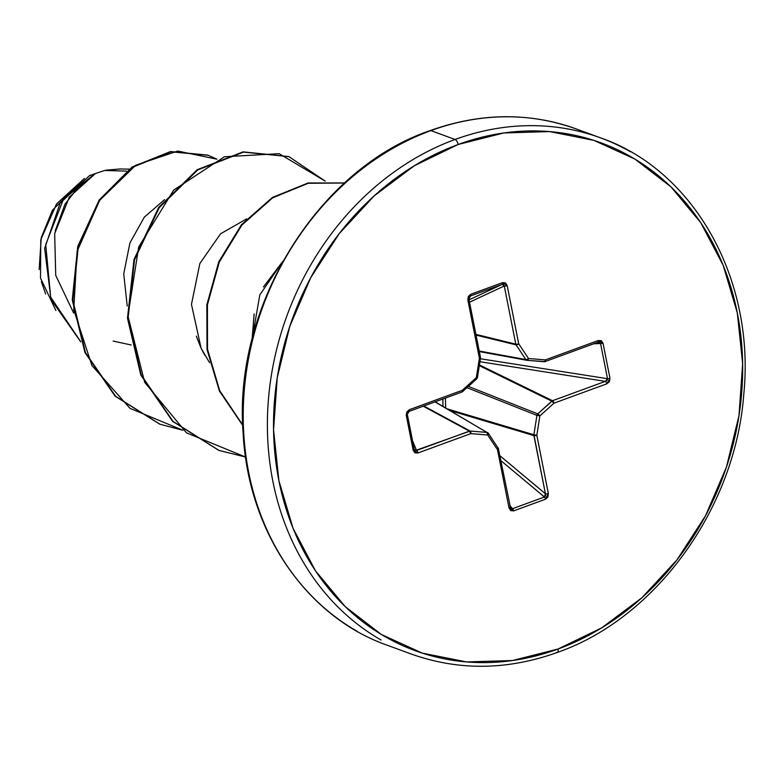 <?xml version="1.0" encoding="UTF-8"?>
<svg xmlns="http://www.w3.org/2000/svg" width="783" height="783" viewBox="0 0 783 783"><rect width="100%" height="100%" fill="white"/><g stroke="black" fill="none" stroke-linecap="round" stroke-linejoin="round"><path stroke-width="1.17" d="M129.068 169.138L119.985 168.952L104.589 170.488L126.415 171.115L104.589 170.488L95.409 173.552L104.628 170.479M106.155 170.165L120.337 168.962M588.307 133.815A274.892 233.148 110.1 0 0 430.904 130.604L455.08 139.472A274.892 233.148 -69.9 0 1 630.599 151.843A274.892 233.148 110.1 0 0 455.08 139.472A4.502 1.938 69.9 0 1 458.153 144.493A270.399 229.341 -69.9 0 1 737.302 312.838A270.399 229.341 -69.9 0 1 558.054 649.019A4.502 1.938 69.9 0 1 557.388 652.415A4.502 1.938 69.9 0 1 556.644 652.396M557.388 652.415A4.502 1.938 -110.1 0 0 558.054 649.019A270.399 229.341 -69.9 0 1 278.895 480.674A270.399 229.341 -69.9 0 1 458.153 144.493A4.502 1.938 -110.1 0 0 455.08 139.472A274.892 233.148 110.1 0 0 270.732 379.373A274.892 233.148 110.1 0 0 381.125 640.034A274.892 233.148 -69.9 0 1 270.732 379.373A274.892 233.148 -69.9 0 1 455.08 139.472L430.904 130.604A274.892 233.148 110.1 0 0 246.557 370.496A274.892 233.148 110.1 0 0 356.95 631.157A274.892 233.148 -69.9 0 1 246.557 370.496A274.892 233.148 -69.9 0 1 430.904 130.604A4.502 1.938 -110.1 0 0 430.19 130.575A4.502 1.938 69.9 0 1 430.904 130.604A274.892 233.148 -69.9 0 1 554.893 122.471M254.142 313.924L252.097 339.225L259.809 294.907L282.78 261.395L263.44 286.96M94.9 173.767L89.409 175.695L60.027 203.306L44.651 248.426L50.993 299.429L80.737 341.858L50.993 299.429L44.651 248.426L60.027 203.306L89.409 175.695L94.733 173.777L63.384 199.362L45.717 244.58L50.68 297.207L80.6 341.486L50.68 297.207L45.717 244.58L63.384 199.362L95.409 173.552L69.354 197.062L54.673 233.628L55.72 275.371L73.641 312.985M113.163 341.075L131.123 344.98M164.567 199.636L144.385 217.077L129.929 242.887L123.734 273.835L127.218 305.996M196.327 336.152L201.114 348.288L209.541 362.656M84.339 178.534L56.552 203.932L40.775 239.774L40.53 278.141L55.877 310.518M81.168 183.388L65.038 204.109L55.211 230.858M182.791 430.229L130.037 408.354L91.905 365.485L73.729 309.784L77.096 251.353L99.666 200.36L135.811 165.184L177.721 151.05L216.92 159.194L208.131 155.279L170.968 151.804L132.63 167.239L99.735 200.252L78.3 246.684L72.819 300.065L85.455 352.604L115.62 396.296L159.957 424.22L182.791 430.229M159.683 424.122L115.062 396.09L84.897 352.399L72.261 299.86L77.742 246.479L99.177 200.056L132.082 167.033L170.41 151.599L207.583 155.073L170.655 151.559L132.249 166.926L99.265 199.929L77.762 246.41L72.261 299.889L84.946 352.507L115.209 396.237L159.683 424.122M558.054 649.019L512.376 660.549L466.531 661.929L422.291 653.13L381.35 634.475L345.274 606.688L315.461 570.827L293.048 528.28L278.895 480.674L273.561 429.847L277.231 377.749L289.779 326.384L310.714 277.72L339.235 233.628L374.245 195.809L414.393 165.712L458.153 144.493L503.821 132.963L549.666 131.583L593.905 140.382L634.847 159.037L670.923 186.824L700.746 222.685L723.149 265.231L737.302 312.838L742.646 363.664L738.966 415.763L726.428 467.128L705.493 515.791L676.972 559.884L641.962 597.703L601.804 627.8L558.054 649.019M527.253 360.346L543.999 361.717A2.251 1.165 -85.3 0 0 544.068 361.726A2.251 1.165 -85.3 0 0 545.36 359.896L528.496 358.506L518.708 343.825L507.198 285.658L505.505 282.937L502.627 282.614L470.691 294.31L468.322 296.551L467.862 300.055L479.382 358.232L476.338 377.602L462.264 390.326L409.411 409.675L406.817 411.897L406.23 415.205L413.189 450.352L414.921 452.819L417.985 452.966L470.837 433.616L487.711 435.005L497.489 449.687L509.009 507.864L510.702 510.575L513.579 510.898L545.506 499.202L547.885 496.96L548.335 493.456L536.825 435.289L539.859 415.91L553.933 403.186L606.786 383.836L609.38 381.615L609.977 378.306L603.018 343.16L601.285 340.693L598.222 340.546L545.36 359.896L528.496 358.506L518.708 343.825L507.198 285.658L502.627 282.614L470.691 294.31L467.862 300.055L479.382 358.232L476.338 377.602L462.264 390.326L409.411 409.675L406.23 415.205L413.189 450.352L417.985 452.966A2.251 0.969 -110.1 0 0 416.546 450.499L469.399 431.149L423.221 406.201L469.399 431.149A2.251 1.86 -61.6 0 1 470.162 431.041L487.026 432.431L434.976 401.894L487.026 432.431A2.251 1.918 -59.6 0 1 488.279 433.185L487.026 432.431L470.162 431.041L423.789 405.986L470.162 431.041L415.107 450.636M204.715 355.169L201.114 348.288L191.463 304.391L199.861 263.509L220.561 233.804L246.547 218.937M325.199 181.127L279.149 153.674L224.427 156.757L173.669 190.093L138.679 247.007L127.913 315.823L144.689 382.339L186.511 432.852L245.539 457.027L218.966 450.401L173.033 421.391L141.332 375.145L128.04 318.456L134.549 259.721L159.233 207.661L197.708 169.96L243.474 152.117L288.927 156.639L325.199 181.127M344.54 183.026L308.169 183.281L272.641 197.845L241.898 225.064L219.328 262.011L207.417 304.841L207.505 349.189L219.671 390.609L242.759 425.071L219.671 390.609L207.505 349.189L207.417 304.841L219.328 262.011L241.898 225.064L272.641 197.845L308.169 183.281L344.54 183.026M288.653 156.541L242.916 151.922L197.15 169.754L158.685 207.456L133.991 259.516L127.482 318.25L140.774 374.94L172.485 421.195L218.682 450.294L172.642 421.342L140.832 375.067L127.492 318.309L134.001 259.486L158.743 207.358L197.306 169.657L243.151 151.882L288.653 156.541M344.618 182.958L308.101 182.977L272.367 197.463L241.438 224.741L218.751 261.855L206.829 304.9L207.015 349.453L219.397 391.001L242.769 425.472L219.397 391.001L207.015 349.453L206.829 304.9L218.751 261.855L241.438 224.741L272.367 197.463L308.101 182.977L344.618 182.958M45.659 293.997L41.382 281.743M39.15 269.558L41.264 237.621L52.471 210.157L84.407 178.495M442.875 398.997L442.972 406.397L442.865 398.997M407.317 414.413L414.256 449.462A2.251 0.695 168.8 0 1 414.276 449.511A2.251 0.695 -11.2 0 0 414.256 449.462L416.546 450.499L412.563 440.868L416.546 450.499A2.251 0.969 69.9 0 1 417.985 452.966L470.837 433.616L487.711 435.005L497.489 449.687L509.009 507.864L513.579 510.898A2.251 0.969 -110.1 0 0 512.503 508.705L509.792 505.466L512.503 508.705L544.439 497.009L500.905 460.629L544.439 497.009L512.503 508.705L510.565 508.059L498.37 448.62A2.251 0.695 168.8 0 1 498.575 448.845A2.251 0.695 168.8 0 1 497.489 449.687A2.251 1.008 -33.7 0 0 498.252 448.042A2.251 1.008 -33.7 0 0 498.066 447.866L497.489 449.687L498.37 448.62M499.946 455.765L545.418 493.779L533.898 435.602L450.147 410.605L533.898 435.602A2.251 1.801 -73.4 0 1 533.889 434.751L536.923 415.372L466.962 387.693L536.923 415.372A2.251 1.791 -68.4 0 1 537.725 413.864L551.8 401.15L479.313 365.651L551.8 401.15A2.251 1.82 -63.9 0 1 552.504 400.72L605.357 381.37L479.93 361.717L605.357 381.37L552.504 400.72L479.421 364.937L552.504 400.72L537.725 413.864L468.361 386.42L537.725 413.864L536.923 415.372L533.889 434.751L447.201 408.883L533.889 434.751L545.418 493.779L545.536 495.825L544.439 497.009A2.251 0.969 69.9 0 1 545.506 499.202A2.251 0.969 -110.1 0 0 544.439 497.009L545.418 493.779A2.251 0.695 -11.2 0 0 548.335 493.456A2.251 0.695 168.8 0 1 545.418 493.779L499.946 455.765M480.39 358.771L607.52 378.698L600.561 343.551L593.69 343.776L600.561 343.551L607.52 378.698L607.119 380.332L605.357 381.37A2.251 0.969 69.9 0 1 606.786 383.836A2.251 0.969 -110.1 0 0 605.357 381.37L607.52 378.698A2.251 0.695 -11.2 0 0 609.977 378.306A2.251 0.695 168.8 0 1 607.52 378.698L480.39 358.771M479.206 351.029L525.873 359.573L516.095 344.892L476.054 335.095L516.095 344.892A2.251 1.83 -76.2 0 1 515.791 344.148L504.272 285.971L469.536 302.199L504.272 285.971A2.251 0.695 -11.2 0 0 507.198 285.658A2.251 0.695 168.8 0 1 504.272 285.971L515.791 344.148L475.917 334.39L515.791 344.148A2.251 0.695 -11.2 0 0 518.708 343.825A2.251 0.695 168.8 0 1 515.791 344.148A2.251 1.83 103.8 0 0 516.095 344.892A2.251 1.008 -33.7 0 0 518.708 343.825A2.251 1.008 146.3 0 1 516.095 344.892L525.873 359.573L479.206 351.029M469.076 299.83L502.314 284.307L470.387 295.994A2.251 0.969 -110.1 0 0 470.691 294.31A2.251 0.969 69.9 0 1 470.387 295.994L502.314 284.307L503.694 284.493L504.272 285.971L502.314 284.307A2.251 0.969 -110.1 0 0 502.627 282.614A2.251 0.969 69.9 0 1 502.314 284.307L469.076 299.83M598.447 342.132L597.869 342.249A2.251 0.969 69.9 0 0 597.879 342.24A2.251 0.969 -110.1 0 0 598.222 340.546L545.36 359.896A2.251 1.165 94.7 0 1 544.068 361.726M597.615 342.259L599.592 342.318L600.561 343.551A2.251 0.695 -11.2 0 0 603.018 343.16A2.251 0.695 168.8 0 1 600.561 343.551L597.615 342.259A2.251 0.969 -110.1 0 0 597.879 342.24A2.251 0.969 69.9 0 0 598.222 340.546L603.018 343.16L609.977 378.306L606.786 383.836L553.933 403.186A2.251 0.626 -132.1 0 0 551.8 401.15L553.933 403.186L552.504 400.72A2.251 0.969 69.9 0 1 553.933 403.186L539.859 415.91L536.923 415.372L539.859 415.91L537.725 413.864A2.251 0.626 47.9 0 1 539.859 415.91L536.825 435.289A2.251 0.695 168.8 0 1 533.898 435.602L536.825 435.289L533.889 434.751L536.825 435.289L548.335 493.456L545.506 499.202L513.579 510.898A2.251 0.969 69.9 0 0 512.503 508.705L510.046 507.218M479.313 351.577L526.812 360.278M479.323 351.587L526.969 360.307A2.251 1.879 -79.6 0 1 525.873 359.573A2.251 1.008 -33.7 0 0 528.496 358.506A2.251 1.008 146.3 0 1 525.873 359.573A2.251 1.879 100.4 0 0 527.125 360.337A2.251 1.165 -85.3 0 0 527.194 360.346A2.251 1.165 -85.3 0 0 528.496 358.506A2.251 1.165 94.7 0 1 527.194 360.346L545.017 361.599A2.251 0.969 -110.1 0 0 545.36 359.896A2.251 0.969 69.9 0 1 545.027 361.599L597.869 342.249M480.253 357.156A2.251 0.695 168.8 0 1 480.468 357.391L468.948 299.214A2.251 0.695 168.8 0 1 467.862 300.055A2.251 0.695 -11.2 0 0 468.948 299.214L470.387 295.994L468.743 298.989L469.154 297.139M445.429 398.067L445.654 407.972M408.804 411.388A2.251 0.969 -110.1 0 0 409.078 411.378L407.317 414.364A2.251 0.695 168.8 0 1 406.23 415.205A2.251 0.695 -11.2 0 0 407.317 414.364A2.251 0.695 -11.2 0 0 407.297 414.315A2.251 0.695 168.8 0 1 407.317 414.364L414.276 449.511A2.251 0.695 168.8 0 1 413.189 450.352A2.251 0.695 -11.2 0 0 414.276 449.511L414.276 449.55M470.837 433.616A2.251 0.969 -110.1 0 0 469.399 431.149L470.837 433.616L470.162 431.041A2.251 1.165 94.7 0 1 470.837 433.616M409.078 411.378A2.251 0.969 -110.1 0 0 409.411 409.675A2.251 0.969 69.9 0 1 409.078 411.378A2.251 0.969 69.9 0 1 409.069 411.378L461.921 392.029A2.251 0.969 -110.1 0 0 462.264 390.326A2.251 0.969 69.9 0 1 461.931 392.019A2.251 0.969 69.9 0 1 461.921 392.029L462.655 391.578A2.251 0.626 -132.1 0 0 462.264 390.326A2.251 0.626 47.9 0 1 462.665 391.578L476.73 378.864A2.251 0.626 -132.1 0 0 476.338 377.602A2.251 0.626 47.9 0 1 476.739 378.855L477.444 377.543L476.338 377.602L477.444 377.543L480.478 358.164L479.382 358.232L480.478 358.174L480.468 357.381A2.251 0.695 168.8 0 1 479.382 358.232A2.251 0.695 -11.2 0 0 480.468 357.391M435.172 401.826L488.465 433.342A2.251 1.008 146.3 0 1 487.711 435.005A2.251 1.165 -85.3 0 0 487.026 432.431L487.711 435.005L488.279 433.185L487.026 432.431M498.575 448.835L488.279 433.185M509.009 507.864A2.251 0.695 -11.2 0 0 510.095 507.022A2.251 0.695 168.8 0 1 509.009 507.864M544.195 361.726A2.251 1.948 100.9 0 0 544.753 361.619A2.251 0.969 -110.1 0 0 545.027 361.599M600.541 137.857C693.914 170.126 755.468 279.277 743.752 394.593C735.247 509.097 655.214 618.511 557.359 652.425C507.306 670.346 458.584 670.874 411.183 654.011L387.008 645.143C307.19 617.063 248.358 532.812 243.161 433.606C232.659 305.37 319.141 167.983 430.19 130.575C480.459 112.654 529.181 112.126 576.357 128.989L600.541 137.857M208.131 155.279L207.583 155.073M159.957 424.22L159.399 424.024M288.379 156.434L288.927 156.639M218.408 450.196L218.966 450.401"/></g></svg>
